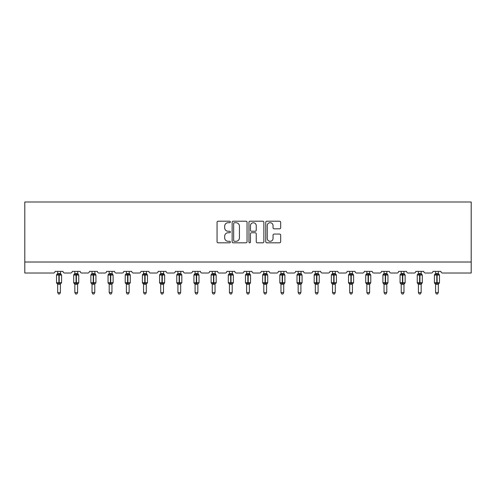 <?xml version="1.0" encoding="UTF-8"?>
<svg xmlns="http://www.w3.org/2000/svg" width="496" height="496" viewBox="0 0 496 496"><rect width="100%" height="100%" fill="white"/><g stroke="black" fill="none" stroke-linecap="round" stroke-linejoin="round"><path stroke-width="0.74" d="M230.38 221.954A0.756 0.756 0 0 0 229.623 221.197L218.141 221.197A1.079 1.079 0 0 0 217.062 222.276L217.062 241.732A1.079 1.079 0 0 0 218.141 242.817L229.623 242.817A0.756 0.756 0 0 0 230.38 242.06A0.756 0.756 0 0 0 229.623 241.304L228.141 241.304A3.46 3.46 0 0 1 224.682 237.844L224.682 236.22A3.46 3.46 0 0 1 228.141 232.76L229.623 232.76A0.756 0.756 0 0 0 230.38 232.004A0.756 0.756 0 0 0 229.623 231.248L228.141 231.248A3.46 3.46 0 0 1 224.682 227.788L224.682 226.17A3.46 3.46 0 0 1 228.141 222.71L229.623 222.71A0.756 0.756 0 0 0 230.38 221.954M279.589 228.817A1.079 1.079 0 0 0 280.668 227.738L280.668 222.276A1.079 1.079 0 0 0 279.589 221.197L266.836 221.197A1.079 1.079 0 0 0 265.751 222.276L265.751 241.732A1.079 1.079 0 0 0 266.836 242.817L279.589 242.817A1.079 1.079 0 0 0 280.668 241.732L280.668 235.141A1.079 1.079 0 0 0 279.589 234.062L274.127 234.062A1.079 1.079 0 0 0 273.048 235.141L273.048 238.409A2.889 2.889 0 0 1 270.159 241.304A2.889 2.889 0 0 1 267.263 238.409L267.263 225.599A2.889 2.889 0 0 1 270.159 222.71A2.889 2.889 0 0 1 273.048 225.599L273.048 227.738A1.079 1.079 0 0 0 274.127 228.817L279.589 228.817M471.2 262.012L471.2 202.002L24.8 202.002L24.8 273.023L53.432 273.023A1.649 1.649 0 0 0 55.081 271.374L63.011 271.374A1.649 1.649 0 0 0 64.66 273.023L70.606 273.023A1.649 1.649 0 0 0 72.261 271.374L80.185 271.374A1.649 1.649 0 0 0 81.84 273.023L87.786 273.023A1.649 1.649 0 0 0 89.435 271.374L97.365 271.374A1.649 1.649 0 0 0 99.014 273.023L104.96 273.023A1.649 1.649 0 0 0 106.615 271.374L114.545 271.374A1.649 1.649 0 0 0 116.194 273.023L122.14 273.023A1.649 1.649 0 0 0 123.789 271.374L131.719 271.374A1.649 1.649 0 0 0 133.374 273.023L139.32 273.023A1.649 1.649 0 0 0 140.969 271.374L148.899 271.374A1.649 1.649 0 0 0 150.548 273.023L156.494 273.023A1.649 1.649 0 0 0 158.15 271.374L166.073 271.374A1.649 1.649 0 0 0 167.729 273.023L173.674 273.023A1.649 1.649 0 0 0 175.324 271.374L183.253 271.374A1.649 1.649 0 0 0 184.903 273.023L190.848 273.023A1.649 1.649 0 0 0 192.504 271.374L200.434 271.374A1.649 1.649 0 0 0 202.083 273.023L208.029 273.023A1.649 1.649 0 0 0 209.678 271.374L217.608 271.374A1.649 1.649 0 0 0 219.263 273.023L225.209 273.023A1.649 1.649 0 0 0 226.858 271.374L234.788 271.374A1.649 1.649 0 0 0 236.437 273.023L242.383 273.023A1.649 1.649 0 0 0 244.038 271.374L251.962 271.374A1.649 1.649 0 0 0 253.617 273.023L259.563 273.023A1.649 1.649 0 0 0 261.212 271.374L269.142 271.374A1.649 1.649 0 0 0 270.791 273.023L276.737 273.023A1.649 1.649 0 0 0 278.392 271.374L286.322 271.374A1.649 1.649 0 0 0 287.971 273.023L293.917 273.023A1.649 1.649 0 0 0 295.566 271.374L303.496 271.374A1.649 1.649 0 0 0 305.152 273.023L311.097 273.023A1.649 1.649 0 0 0 312.747 271.374L320.676 271.374A1.649 1.649 0 0 0 322.326 273.023L328.271 273.023A1.649 1.649 0 0 0 329.927 271.374L337.85 271.374A1.649 1.649 0 0 0 339.506 273.023L345.452 273.023A1.649 1.649 0 0 0 347.101 271.374L355.031 271.374A1.649 1.649 0 0 0 356.68 273.023L362.626 273.023A1.649 1.649 0 0 0 364.281 271.374L372.211 271.374A1.649 1.649 0 0 0 373.86 273.023L379.806 273.023A1.649 1.649 0 0 0 381.455 271.374L389.385 271.374A1.649 1.649 0 0 0 391.04 273.023L396.986 273.023A1.649 1.649 0 0 0 398.635 271.374L406.565 271.374A1.649 1.649 0 0 0 408.214 273.023L414.16 273.023A1.649 1.649 0 0 0 415.815 271.374L423.739 271.374A1.649 1.649 0 0 0 425.394 273.023L431.34 273.023A1.649 1.649 0 0 0 432.989 271.374L440.919 271.374A1.649 1.649 0 0 0 442.568 273.023L471.2 273.023L471.2 262.012L24.8 262.012M247.051 222.276A1.079 1.079 0 0 0 245.973 221.197L233.219 221.197A1.079 1.079 0 0 0 232.14 222.276L232.14 241.732A1.079 1.079 0 0 0 233.219 242.817L245.973 242.817A1.079 1.079 0 0 0 247.051 241.732L247.051 222.276M250.027 221.197L262.781 221.197A1.079 1.079 0 0 1 263.86 222.276L263.86 241.732A1.079 1.079 0 0 1 262.781 242.817L257.325 242.817A1.079 1.079 0 0 1 256.24 241.732L256.24 233.845A1.079 1.079 0 0 0 255.161 232.76L251.54 232.76A1.079 1.079 0 0 0 250.461 233.845L250.461 242.06A0.756 0.756 0 0 1 249.705 242.817A0.756 0.756 0 0 1 248.949 242.06L248.949 222.276A1.079 1.079 0 0 1 250.027 221.197M234.41 222.71A0.756 0.756 0 0 0 233.653 223.467L233.653 240.548A0.756 0.756 0 0 0 234.41 241.304L235.978 241.304A3.46 3.46 0 0 0 239.432 237.844L239.432 226.17A3.46 3.46 0 0 0 235.978 222.71L234.41 222.71M256.24 225.655A2.889 2.889 0 0 0 253.351 222.766A2.889 2.889 0 0 0 250.461 225.655L250.461 230.169A1.079 1.079 0 0 0 251.54 231.248L255.161 231.248A1.079 1.079 0 0 0 256.24 230.169L256.24 225.655M60.419 273.556L60.419 273.556A1.209 1.153 180 0 0 61.058 274.573L60.822 274.927L59.21 274.536L57.269 274.927L56.873 274.517A0.552 0.552 0 0 0 56.513 275.032L56.513 282.739A0.552 0.552 0 0 0 56.873 283.259L57.269 282.85L58.881 283.235L60.822 282.85L61.058 283.204A1.209 1.153 -0 0 0 60.419 284.22L57.666 284.214A1.209 1.153 -0 0 0 57.034 283.204L57.034 283.204M57.034 274.573A1.209 1.153 180 0 0 57.666 273.556L58.881 273.451L58.881 282.739L61.578 282.739L61.578 275.032L56.513 275.032L56.513 282.739L58.881 282.739L58.881 284.326M60.419 284.22L60.419 292.566L57.666 292.566L57.666 284.214M60.419 271.374L60.822 274.927M57.666 271.374L57.666 273.563M58.881 273.451L60.425 273.612L60.593 274.307M57.269 274.927L57.666 273.612M57.269 282.85L57.666 284.165M61.058 283.204L60.822 282.85L60.425 284.165M60.419 292.566L59.594 293.998L58.497 293.998L57.666 292.566M61.578 275.032L61.219 274.517A0.552 0.552 0 0 1 61.374 274.604M61.219 283.259L61.578 282.739A0.552 0.552 0 0 1 61.547 282.918M77.599 273.556L77.599 273.556A1.209 1.153 180 0 0 78.238 274.573L77.996 274.927L76.39 274.536L74.45 274.927L74.053 274.517A0.552 0.552 0 0 0 73.693 275.032L73.693 282.739A0.552 0.552 0 0 0 74.053 283.259L73.693 282.739L78.759 282.739A0.552 0.552 0 0 1 78.728 282.918M77.599 284.22L74.846 284.214A1.209 1.153 -0 0 0 74.208 283.204L74.45 282.85L76.055 283.235L77.996 282.85L78.238 283.204A1.209 1.153 -0 0 0 77.599 284.22L77.599 292.566L76.775 293.998L75.671 293.998L74.846 292.566L74.846 284.214M94.779 273.556L94.779 273.556A1.209 1.153 180 0 0 95.412 274.573L95.176 274.927L93.564 274.536L91.624 274.927L91.227 274.517A0.552 0.552 0 0 0 90.867 275.032L90.867 282.739A0.552 0.552 0 0 0 91.227 283.259L90.867 282.739L95.933 282.739L95.933 275.032L95.573 274.517A0.552 0.552 0 0 1 95.728 274.604M95.573 283.259L95.933 282.739A0.552 0.552 0 0 1 95.902 282.918M94.779 284.22L92.027 284.214A1.209 1.153 -0 0 0 91.388 283.204L91.624 282.85L93.236 283.235L95.176 282.85L95.412 283.204A1.209 1.153 -0 0 0 94.779 284.22L94.779 292.566L93.949 293.998L92.851 293.998L92.027 292.566L92.027 284.214M111.953 273.556L111.953 273.556A1.209 1.153 180 0 0 112.592 274.573L112.356 274.927L110.744 274.536L108.804 274.927L108.407 274.517A0.552 0.552 0 0 0 108.047 275.032L108.047 282.739A0.552 0.552 0 0 0 108.407 283.259L108.047 282.739L113.113 282.739L113.113 275.032L112.747 274.517A0.552 0.552 0 0 1 112.908 274.604M112.747 283.259L113.113 282.739A0.552 0.552 0 0 1 113.082 282.918M111.953 284.22L109.201 284.214A1.209 1.153 -0 0 0 108.568 283.204L108.804 282.85L110.416 283.235L112.356 282.85L112.592 283.204A1.209 1.153 -0 0 0 111.953 284.22L111.953 292.566L111.129 293.998L110.031 293.998L109.201 292.566L109.201 284.214M129.134 273.556L129.134 273.556A1.209 1.153 180 0 0 129.766 274.573L129.53 274.927L127.918 274.536L125.978 274.927L125.587 274.517A0.552 0.552 0 0 0 125.221 275.032L125.221 282.739A0.552 0.552 0 0 0 125.587 283.259L125.221 282.739L130.287 282.739L130.287 275.032L129.927 274.517A0.552 0.552 0 0 1 130.088 274.604M129.927 283.259L130.287 282.739A0.552 0.552 0 0 1 130.256 282.918M129.134 284.22L126.381 284.214A1.209 1.153 -0 0 0 125.742 283.204L125.978 282.85L127.59 283.235L129.53 282.85L129.766 283.204A1.209 1.153 -0 0 0 129.134 284.22L129.134 292.566L128.309 293.998L127.205 293.998L126.381 292.566L126.381 284.214M74.846 284.394L74.208 283.204M78.393 283.259L77.599 284.394L78.759 282.739L78.759 275.032L73.693 275.032L74.846 273.377M74.846 292.566L77.599 292.566M77.599 271.374L77.996 274.927M74.208 274.573A1.209 1.153 180 0 0 74.846 273.556L77.599 273.612L77.773 274.307M74.846 271.374L74.846 273.563M77.599 284.165L77.996 282.85L78.238 283.204M74.45 274.927L74.846 273.612M74.45 282.85L74.846 284.165M92.027 284.394L91.388 283.204M92.027 292.566L94.779 292.566M94.779 271.374L95.176 274.927M91.388 274.573A1.209 1.153 180 0 0 92.027 273.556L94.779 273.612L94.953 274.307M92.027 271.374L92.027 273.563M94.779 284.165L95.176 282.85L95.412 283.204M91.624 274.927L92.02 273.612M91.624 282.85L92.02 284.165M109.201 284.394L108.568 283.204M109.201 292.566L111.953 292.566M111.953 271.374L112.356 274.927M108.568 274.573A1.209 1.153 180 0 0 109.201 273.556L111.953 273.612L112.127 274.307M109.201 271.374L109.201 273.563M111.953 284.165L112.356 282.85L112.592 283.204M108.804 274.927L109.201 273.612M108.804 282.85L109.201 284.165M126.381 284.394L125.742 283.204M126.381 292.566L129.134 292.566M129.134 271.374L129.53 274.927M125.742 274.573A1.209 1.153 180 0 0 126.381 273.556L129.134 273.612L129.307 274.307M126.381 271.374L126.381 273.563M129.134 284.165L129.53 282.85L129.766 283.204M125.978 274.927L126.381 273.612M125.978 282.85L126.381 284.165M146.308 273.556L146.308 273.556A1.209 1.153 180 0 0 146.946 274.573L146.711 274.927L145.099 274.536L143.158 274.927L142.761 274.517A0.552 0.552 0 0 0 142.402 275.032L142.402 282.739A0.552 0.552 0 0 0 142.761 283.259L142.402 282.739L147.467 282.739L147.467 275.032L147.107 274.517A0.552 0.552 0 0 1 147.262 274.604M147.107 283.259L147.467 282.739A0.552 0.552 0 0 1 147.436 282.918M146.308 284.22L143.555 284.214A1.209 1.153 -0 0 0 142.922 283.204L143.158 282.85L144.77 283.235L146.711 282.85L146.946 283.204A1.209 1.153 -0 0 0 146.308 284.22L146.308 292.566L145.483 293.998L144.386 293.998L143.555 292.566L143.555 284.214M143.555 284.394L142.922 283.204M143.555 292.566L146.308 292.566M146.308 271.374L146.711 274.927M142.922 274.573A1.209 1.153 180 0 0 143.555 273.556L146.314 273.612L146.481 274.307M143.555 271.374L143.555 273.563M146.314 284.165L146.711 282.85L146.946 283.204M143.158 274.927L143.555 273.612M143.158 282.85L143.555 284.165M163.488 273.556L163.488 273.556A1.209 1.153 180 0 0 164.126 274.573L163.885 274.927L162.279 274.536L160.338 274.927L159.941 274.517A0.552 0.552 0 0 0 159.582 275.032L159.582 282.739A0.552 0.552 0 0 0 159.941 283.259L159.582 282.739L164.647 282.739A0.552 0.552 0 0 1 164.616 282.918M163.488 284.22L160.735 284.214A1.209 1.153 -0 0 0 160.096 283.204L160.338 282.85L161.944 283.235L163.885 282.85L164.126 283.204A1.209 1.153 -0 0 0 163.488 284.22L163.488 292.566L162.663 293.998L161.56 293.998L160.735 292.566L160.735 284.214M160.735 284.394L160.096 283.204M164.281 283.259L163.488 284.394L164.647 282.739L164.647 275.032L159.582 275.032L160.735 273.377M160.735 292.566L163.488 292.566M163.488 271.374L163.885 274.927M160.096 274.573A1.209 1.153 180 0 0 160.735 273.556L163.488 273.612L163.661 274.307M160.735 271.374L160.735 273.563M163.488 284.165L163.885 282.85L164.126 283.204M160.338 274.927L160.735 273.612M160.338 282.85L160.735 284.165M180.668 273.556L180.668 273.556A1.209 1.153 180 0 0 181.3 274.573L181.065 274.927L179.453 274.536L177.512 274.927L177.115 274.517A0.552 0.552 0 0 0 176.756 275.032L176.756 282.739A0.552 0.552 0 0 0 177.115 283.259L176.756 282.739L181.821 282.739L181.821 275.032L181.462 274.517A0.552 0.552 0 0 1 181.617 274.604M181.462 283.259L181.821 282.739A0.552 0.552 0 0 1 181.79 282.918M180.668 284.22L177.915 284.214A1.209 1.153 -0 0 0 177.277 283.204L177.512 282.85L179.124 283.235L181.065 282.85L181.3 283.204A1.209 1.153 -0 0 0 180.668 284.22L180.668 292.566L179.837 293.998L178.74 293.998L177.915 292.566L177.915 284.214M177.915 284.394L177.277 283.204M177.915 292.566L180.668 292.566M180.668 271.374L181.065 274.927M177.277 274.573A1.209 1.153 180 0 0 177.915 273.556L180.668 273.612L180.842 274.307M177.915 271.374L177.915 273.563M180.668 284.165L181.065 282.85L181.3 283.204M177.512 274.927L177.909 273.612M177.512 282.85L177.909 284.165M197.842 273.556L197.842 273.556A1.209 1.153 180 0 0 198.481 274.573L198.245 274.927L196.633 274.536L194.692 274.927L194.296 274.517A0.552 0.552 0 0 0 193.936 275.032L193.936 282.739A0.552 0.552 0 0 0 194.296 283.259L193.936 282.739L199.001 282.739L199.001 275.032L198.636 274.517A0.552 0.552 0 0 1 198.797 274.604M198.636 283.259L199.001 282.739A0.552 0.552 0 0 1 198.97 282.918M197.842 284.22L195.089 284.214A1.209 1.153 -0 0 0 194.457 283.204L194.692 282.85L196.304 283.235L198.245 282.85L198.481 283.204A1.209 1.153 -0 0 0 197.842 284.22L197.842 292.566L197.017 293.998L195.92 293.998L195.089 292.566L195.089 284.214M195.089 284.394L194.457 283.204M195.089 292.566L197.842 292.566M197.842 271.374L198.245 274.927M194.457 274.573A1.209 1.153 180 0 0 195.089 273.556L197.842 273.612L198.016 274.307M195.089 271.374L195.089 273.563M197.842 284.165L198.245 282.85L198.481 283.204M194.692 274.927L195.089 273.612M194.692 282.85L195.089 284.165M215.022 273.556L215.022 273.556A1.209 1.153 180 0 0 215.655 274.573L215.419 274.927L213.807 274.536L211.866 274.927L211.476 274.517A0.552 0.552 0 0 0 211.11 275.032L211.11 282.739A0.552 0.552 0 0 0 211.476 283.259L211.11 282.739L216.175 282.739L216.175 275.032L215.816 274.517A0.552 0.552 0 0 1 215.977 274.604M215.816 283.259L216.175 282.739A0.552 0.552 0 0 1 216.144 282.918M215.022 284.22L212.269 284.214A1.209 1.153 -0 0 0 211.631 283.204L211.866 282.85L213.478 283.235L215.419 282.85L215.655 283.204A1.209 1.153 -0 0 0 215.022 284.22L215.022 292.566L214.198 293.998L213.094 293.998L212.269 292.566L212.269 284.214M212.269 284.394L211.631 283.204M212.269 292.566L215.022 292.566M215.022 271.374L215.419 274.927M211.631 274.573A1.209 1.153 180 0 0 212.269 273.556L215.022 273.612L215.196 274.307M212.269 271.374L212.269 273.563M215.022 284.165L215.419 282.85L215.655 283.204M211.866 274.927L212.269 273.612M211.866 282.85L212.269 284.165M232.196 273.556L232.196 273.556A1.209 1.153 180 0 0 232.835 274.573L232.599 274.927L230.987 274.536L229.047 274.927L228.65 274.517A0.552 0.552 0 0 0 228.29 275.032L228.29 282.739A0.552 0.552 0 0 0 228.65 283.259L228.29 282.739L233.356 282.739L233.356 275.032L232.996 274.517A0.552 0.552 0 0 1 233.151 274.604M232.996 283.259L233.356 282.739A0.552 0.552 0 0 1 233.325 282.918M232.196 284.22L229.443 284.214A1.209 1.153 -0 0 0 228.811 283.204L229.047 282.85L230.659 283.235L232.599 282.85L232.835 283.204A1.209 1.153 -0 0 0 232.196 284.22L232.196 292.566L231.372 293.998L230.274 293.998L229.443 292.566L229.443 284.214M229.443 284.394L228.811 283.204M229.443 292.566L232.196 292.566M232.196 271.374L232.599 274.927M228.811 274.573A1.209 1.153 180 0 0 229.443 273.556L232.202 273.612L232.37 274.307M229.443 271.374L229.443 273.563M232.202 284.165L232.599 282.85L232.835 283.204M229.047 274.927L229.443 273.612M229.047 282.85L229.443 284.165M249.376 273.556L249.376 273.556A1.209 1.153 180 0 0 250.015 274.573L249.773 274.927L248.167 274.536L246.227 274.927L245.83 274.517A0.552 0.552 0 0 0 245.47 275.032L245.47 282.739A0.552 0.552 0 0 0 245.83 283.259L245.47 282.739L250.53 282.739A0.552 0.552 0 0 1 250.505 282.918M249.376 284.22L246.624 284.214A1.209 1.153 -0 0 0 245.985 283.204L246.227 282.85L247.833 283.235L249.773 282.85L250.015 283.204A1.209 1.153 -0 0 0 249.376 284.22L249.376 292.566L248.552 293.998L247.448 293.998L246.624 292.566L246.624 284.214M246.624 284.394L245.985 283.204M250.17 283.259L249.376 284.394L250.53 282.739L250.53 275.032L245.47 275.032L246.624 273.377M246.624 292.566L249.376 292.566M249.376 271.374L249.773 274.927M245.985 274.573A1.209 1.153 180 0 0 246.624 273.556L249.376 273.612L249.55 274.307M246.624 271.374L246.624 273.563M249.376 284.165L249.773 282.85L250.015 283.204M246.227 274.927L246.624 273.612M246.227 282.85L246.624 284.165M266.557 273.556L266.557 273.556A1.209 1.153 180 0 0 267.189 274.573L266.953 274.927L265.341 274.536L263.401 274.927L263.004 274.517A0.552 0.552 0 0 0 262.644 275.032L262.644 282.739A0.552 0.552 0 0 0 263.004 283.259L262.644 282.739L267.71 282.739A0.552 0.552 0 0 1 267.679 282.918M266.557 284.22L263.804 284.214A1.209 1.153 -0 0 0 263.165 283.204L263.401 282.85L265.013 283.235L266.953 282.85L267.189 283.204A1.209 1.153 -0 0 0 266.557 284.22L266.557 292.566L265.726 293.998L264.628 293.998L263.804 292.566L263.804 284.214M263.804 284.394L263.165 283.204M267.35 283.259L266.557 284.394L267.71 282.739L267.71 275.032L262.644 275.032L263.804 273.377M263.804 292.566L266.557 292.566M266.557 271.374L266.953 274.927M263.165 274.573A1.209 1.153 180 0 0 263.804 273.556L266.557 273.612L266.73 274.307M263.804 271.374L263.804 273.563M266.557 284.165L266.953 282.85L267.189 283.204M263.401 274.927L263.798 273.612M263.401 282.85L263.798 284.165M283.731 273.556L283.731 273.556A1.209 1.153 180 0 0 284.369 274.573L284.134 274.927L282.522 274.536L280.581 274.927L280.184 274.517A0.552 0.552 0 0 0 279.825 275.032L279.825 282.739A0.552 0.552 0 0 0 280.184 283.259L279.825 282.739L284.89 282.739A0.552 0.552 0 0 1 284.859 282.918M283.731 284.22L280.978 284.214A1.209 1.153 -0 0 0 280.345 283.204L280.581 282.85L282.193 283.235L284.134 282.85L284.369 283.204A1.209 1.153 -0 0 0 283.731 284.22L283.731 292.566L282.906 293.998L281.802 293.998L280.978 292.566L280.978 284.214M280.978 284.394L280.345 283.204M284.524 283.259L283.731 284.394L284.89 282.739L284.89 275.032L279.825 275.032L280.978 273.377M280.978 292.566L283.731 292.566M283.731 271.374L284.134 274.927M280.345 274.573A1.209 1.153 180 0 0 280.978 273.556L283.731 273.612L283.904 274.307M280.978 271.374L280.978 273.563M283.731 284.165L284.134 282.85L284.369 283.204M280.581 274.927L280.978 273.612M280.581 282.85L280.978 284.165M300.911 273.556L300.911 273.556A1.209 1.153 180 0 0 301.543 274.573L301.308 274.927L299.696 274.536L297.755 274.927L297.364 274.517A0.552 0.552 0 0 0 296.999 275.032L296.999 282.739A0.552 0.552 0 0 0 297.364 283.259L296.999 282.739L302.064 282.739A0.552 0.552 0 0 1 302.033 282.918M300.911 284.22L298.158 284.214A1.209 1.153 -0 0 0 297.519 283.204L297.755 282.85L299.367 283.235L301.308 282.85L301.543 283.204A1.209 1.153 -0 0 0 300.911 284.22L300.911 292.566L300.08 293.998L298.983 293.998L298.158 292.566L298.158 284.214M298.158 284.394L297.519 283.204M301.704 283.259L300.911 284.394L302.064 282.739L302.064 275.032L296.999 275.032L298.158 273.377M298.158 292.566L300.911 292.566M300.911 271.374L301.308 274.927M297.519 274.573A1.209 1.153 180 0 0 298.158 273.556L300.911 273.612L301.084 274.307M298.158 271.374L298.158 273.563M300.911 284.165L301.308 282.85L301.543 283.204M297.755 274.927L298.158 273.612M297.755 282.85L298.158 284.165M314.7 283.204L314.935 282.85L316.547 283.235L318.488 282.85L318.723 283.204A1.209 1.153 -0 0 0 318.085 284.22L318.085 292.566L315.332 292.566L315.332 284.214A1.209 1.153 -0 0 0 314.7 283.204L314.179 282.739A0.552 0.552 0 0 0 314.538 283.259L314.179 282.739L319.244 282.739L319.244 275.032L318.885 274.517A0.552 0.552 0 0 1 319.04 274.604M318.885 283.259L319.244 282.739A0.552 0.552 0 0 1 319.238 282.801M314.179 275.032L314.179 282.739L314.179 275.032A0.552 0.552 0 0 1 314.538 274.517L314.179 275.032L316.547 275.032L316.547 274.536L314.935 274.927L314.538 274.517L315.332 273.377M318.085 273.556L318.085 273.556A1.209 1.153 180 0 0 318.723 274.573L318.488 274.927L316.547 274.536L316.547 273.451L318.091 273.612L318.085 271.374M318.085 284.214L315.332 284.214M314.7 274.573A1.209 1.153 180 0 0 315.332 273.556L316.547 273.451M315.332 271.374L315.332 273.563M318.091 284.165L318.488 282.85L318.723 283.204M314.935 274.927L315.332 273.612M318.258 274.307L318.488 274.927M314.935 282.85L315.332 284.165M318.085 292.566L317.26 293.998L316.163 293.998L315.332 292.566M331.874 283.204L332.115 282.85L333.721 283.235L335.662 282.85L335.904 283.204A1.209 1.153 -0 0 0 335.265 284.22L335.265 292.566L332.512 292.566L332.512 284.214A1.209 1.153 -0 0 0 331.874 283.204L331.353 282.739A0.552 0.552 0 0 0 331.719 283.259L331.353 282.739L336.418 282.739L336.418 275.032L336.059 274.517A0.552 0.552 0 0 1 336.22 274.604M336.059 283.259L336.418 282.739A0.552 0.552 0 0 1 336.418 282.801M331.353 275.032L331.353 282.739L331.353 275.032A0.552 0.552 0 0 1 331.719 274.517L331.353 275.032L333.721 275.032L333.721 274.536L332.115 274.927L331.719 274.517L332.512 273.377M335.265 273.556L335.265 273.556A1.209 1.153 180 0 0 335.904 274.573L335.662 274.927L333.721 274.536L333.721 273.451L335.265 273.612L335.265 271.374M335.265 284.214L332.512 284.214M331.874 274.573A1.209 1.153 180 0 0 332.512 273.556L333.721 273.451M332.512 271.374L332.512 273.563M335.265 284.165L335.662 282.85L335.904 283.204M332.115 274.927L332.512 273.612M335.439 274.307L335.662 274.927M332.115 282.85L332.512 284.165M335.265 292.566L334.44 293.998L333.337 293.998L332.512 292.566M349.054 283.204L349.289 282.85L350.901 283.235L352.842 282.85L353.078 283.204A1.209 1.153 -0 0 0 352.445 284.22L352.445 292.566L349.692 292.566L349.692 284.214A1.209 1.153 -0 0 0 349.054 283.204L348.533 282.739A0.552 0.552 0 0 0 348.893 283.259L348.533 282.739L353.598 282.739L353.598 275.032L353.239 274.517A0.552 0.552 0 0 1 353.394 274.604M353.239 283.259L353.598 282.739A0.552 0.552 0 0 1 353.598 282.801M348.533 275.032L348.533 282.739L348.533 275.032A0.552 0.552 0 0 1 348.893 274.517L348.533 275.032L350.901 275.032L350.901 274.536L349.289 274.927L348.893 274.517L349.692 273.377M352.445 273.556L352.445 273.556A1.209 1.153 180 0 0 353.078 274.573L352.842 274.927L350.901 274.536L350.901 273.451L352.445 273.612L352.445 271.374M352.445 284.214L349.692 284.214M349.054 274.573A1.209 1.153 180 0 0 349.692 273.556L350.901 273.451M349.692 271.374L349.692 273.563M352.445 284.165L352.842 282.85L353.078 283.204M349.289 274.927L349.686 273.612M352.619 274.307L352.842 274.927M349.289 282.85L349.686 284.165M352.445 292.566L351.614 293.998L350.517 293.998L349.692 292.566M366.234 283.204L366.47 282.85L368.082 283.235L370.022 282.85L370.258 283.204A1.209 1.153 -0 0 0 369.619 284.22L369.619 292.566L366.866 292.566L366.866 284.214A1.209 1.153 -0 0 0 366.234 283.204L365.713 282.739A0.552 0.552 0 0 0 366.073 283.259L365.713 282.739L370.779 282.739A0.552 0.552 0 0 1 370.772 282.801M365.713 275.032L365.713 282.739L365.713 275.032A0.552 0.552 0 0 1 366.073 274.517L365.713 275.032L368.082 275.032L368.082 274.536L366.47 274.927L366.073 274.517L366.866 273.377M369.619 273.556L369.619 273.556A1.209 1.153 180 0 0 370.258 274.573L370.022 274.927L368.082 274.536L368.082 273.451L369.619 273.612L369.619 271.374M370.413 283.259L369.619 284.394L370.779 282.739L370.779 275.032L368.082 275.032L368.082 284.326L366.866 284.214M369.619 284.214L368.082 284.326M366.234 274.573A1.209 1.153 180 0 0 366.866 273.556L368.082 273.451M366.866 271.374L366.866 273.563M369.619 284.165L370.022 282.85L370.258 283.204M366.47 274.927L366.866 273.612M369.793 274.307L370.022 274.927M366.47 282.85L366.866 284.165M369.619 292.566L368.795 293.998L367.691 293.998L366.866 292.566M383.408 283.204L383.644 282.85L385.256 283.235L387.196 282.85L387.432 283.204A1.209 1.153 -0 0 0 386.799 284.22L386.799 292.566L384.047 292.566L384.047 284.214A1.209 1.153 -0 0 0 383.408 283.204L382.887 282.739A0.552 0.552 0 0 0 383.253 283.259L382.887 282.739L387.953 282.739A0.552 0.552 0 0 1 387.953 282.801M382.887 275.032L382.887 282.739L382.887 275.032A0.552 0.552 0 0 1 383.253 274.517L382.887 275.032L385.256 275.032L385.256 274.536L383.644 274.927L383.253 274.517L384.047 273.377M386.799 273.556L386.799 273.556A1.209 1.153 180 0 0 387.432 274.573L387.196 274.927L385.256 274.536L385.256 273.451L386.799 273.612L386.799 271.374M387.593 283.259L386.799 284.394L387.953 282.739L387.953 275.032L385.256 275.032L385.256 284.326L384.047 284.214M386.799 284.214L385.256 284.326M383.408 274.573A1.209 1.153 180 0 0 384.047 273.556L385.256 273.451M384.047 271.374L384.047 273.563M386.799 284.165L387.196 282.85L387.432 283.204M383.644 274.927L384.047 273.612M386.973 274.307L387.196 274.927M383.644 282.85L384.047 284.165M386.799 292.566L385.969 293.998L384.871 293.998L384.047 292.566M400.588 283.204L400.824 282.85L402.436 283.235L404.376 282.85L404.612 283.204A1.209 1.153 -0 0 0 403.973 284.22L403.973 292.566L401.221 292.566L401.221 284.214A1.209 1.153 -0 0 0 400.588 283.204L400.067 282.739A0.552 0.552 0 0 0 400.427 283.259L400.067 282.739L405.133 282.739A0.552 0.552 0 0 1 405.127 282.801M400.067 275.032L400.067 282.739L400.067 275.032A0.552 0.552 0 0 1 400.427 274.517L400.067 275.032L402.436 275.032L402.436 274.536L400.824 274.927L400.427 274.517L401.221 273.377M403.973 273.556L403.973 273.556A1.209 1.153 180 0 0 404.612 274.573L404.376 274.927L402.436 274.536L402.436 273.451L403.98 273.612L403.973 271.374M404.773 283.259L403.973 284.394L405.133 282.739L405.133 275.032L402.436 275.032L402.436 284.326L401.221 284.214M403.973 284.214L402.436 284.326M400.588 274.573A1.209 1.153 180 0 0 401.221 273.556L402.436 273.451M401.221 271.374L401.221 273.563M403.98 284.165L404.376 282.85L404.612 283.204M400.824 274.927L401.221 273.612M404.147 274.307L404.376 274.927M400.824 282.85L401.221 284.165M403.973 292.566L403.149 293.998L402.051 293.998L401.221 292.566M417.762 283.204L418.004 282.85L419.61 283.235L421.55 282.85L421.792 283.204A1.209 1.153 -0 0 0 421.154 284.22L421.154 292.566L418.401 292.566L418.401 284.214A1.209 1.153 -0 0 0 417.762 283.204L417.241 282.739A0.552 0.552 0 0 0 417.607 283.259L417.241 282.739L422.307 282.739A0.552 0.552 0 0 1 422.307 282.801M417.241 275.032L417.241 282.739L417.241 275.032A0.552 0.552 0 0 1 417.607 274.517L417.241 275.032L419.61 275.032L419.61 274.536L418.004 274.927L417.607 274.517L418.401 273.377M421.154 273.556L421.154 273.556A1.209 1.153 180 0 0 421.792 274.573L421.55 274.927L419.61 274.536L419.61 273.451L421.154 273.612L421.154 271.374M421.947 283.259L421.154 284.394L422.307 282.739L422.307 275.032L419.61 275.032L419.61 284.326L418.401 284.214M421.154 284.214L419.61 284.326M417.762 274.573A1.209 1.153 180 0 0 418.401 273.556L419.61 273.451M418.401 271.374L418.401 273.563M421.154 284.165L421.55 282.85L421.792 283.204M418.004 274.927L418.401 273.612M421.327 274.307L421.55 274.927M418.004 282.85L418.401 284.165M421.154 292.566L420.329 293.998L419.225 293.998L418.401 292.566M434.942 283.204L435.178 282.85L436.79 283.235L438.731 282.85L438.966 283.204A1.209 1.153 -0 0 0 438.334 284.22L438.334 292.566L435.581 292.566L435.581 284.214A1.209 1.153 -0 0 0 434.942 283.204L434.422 282.739A0.552 0.552 0 0 0 434.781 283.259L434.422 282.739L439.487 282.739A0.552 0.552 0 0 1 439.487 282.801M434.422 275.032L434.422 282.739L434.422 275.032A0.552 0.552 0 0 1 434.781 274.517L434.422 275.032L436.79 275.032L436.79 274.536L435.178 274.927L434.781 274.517L435.581 273.377M438.334 273.556L438.334 273.556A1.209 1.153 180 0 0 438.966 274.573L438.731 274.927L436.79 274.536L436.79 273.451L438.334 273.612L438.334 271.374M439.127 283.259L438.334 284.394L439.487 282.739L439.487 275.032L436.79 275.032L436.79 284.326L435.581 284.214M438.334 284.214L436.79 284.326M434.942 274.573A1.209 1.153 180 0 0 435.581 273.556L436.79 273.451M435.581 271.374L435.581 273.563M438.334 284.165L438.731 282.85L438.966 283.204M435.178 274.927L435.575 273.612M438.507 274.307L438.731 274.927M435.178 282.85L435.575 284.165M438.334 292.566L437.503 293.998L436.406 293.998L435.581 292.566M59.21 284.326L59.21 273.451M76.055 273.451L76.055 284.326M76.39 284.326L76.39 273.451M93.236 273.451L93.236 275.032L90.867 275.032L92.027 273.377M95.933 275.032L93.236 275.032L93.236 284.326M93.564 284.326L93.564 273.451M110.416 273.451L110.416 275.032L108.047 275.032L109.201 273.377M113.113 275.032L110.416 275.032L110.416 284.326M110.744 284.326L110.744 273.451M127.59 273.451L127.59 275.032L125.221 275.032L126.381 273.377M130.287 275.032L127.59 275.032L127.59 284.326M127.918 284.326L127.918 273.451M144.77 273.451L144.77 275.032L142.402 275.032L143.555 273.377M147.467 275.032L144.77 275.032L144.77 284.326M145.099 284.326L145.099 273.451M161.944 273.451L161.944 284.326M162.279 284.326L162.279 273.451M179.124 273.451L179.124 275.032L176.756 275.032L177.915 273.377M181.821 275.032L179.124 275.032L179.124 284.326M179.453 284.326L179.453 273.451M196.304 273.451L196.304 275.032L193.936 275.032L195.089 273.377M199.001 275.032L196.304 275.032L196.304 284.326M196.633 284.326L196.633 273.451M213.478 273.451L213.478 275.032L211.11 275.032L212.269 273.377M216.175 275.032L213.478 275.032L213.478 284.326M213.807 284.326L213.807 273.451M230.659 273.451L230.659 275.032L228.29 275.032L229.443 273.377M233.356 275.032L230.659 275.032L230.659 284.326M230.987 284.326L230.987 273.451M247.833 273.451L247.833 284.326M248.167 284.326L248.167 273.451M265.013 273.451L265.013 284.326M265.341 284.326L265.341 273.451M282.193 273.451L282.193 284.326M282.522 284.326L282.522 273.451M299.367 273.451L299.367 284.326M299.696 284.326L299.696 273.451M319.244 275.032L316.547 275.032L316.547 284.326M316.876 284.326L316.876 273.451M336.418 275.032L333.721 275.032L333.721 284.326M334.056 284.326L334.056 273.451M353.598 275.032L350.901 275.032L350.901 284.326M351.23 284.326L351.23 273.451M368.41 284.326L368.41 273.451M385.584 284.326L385.584 273.451M402.764 284.326L402.764 273.451M419.945 284.326L419.945 273.451M437.119 284.326L437.119 273.451M56.513 275.032L57.666 273.377M61.219 274.517L60.419 273.377M56.513 282.739L57.666 284.394M73.693 282.739L73.693 275.032M77.599 273.377L78.759 275.032M90.867 282.739L90.867 275.032M95.573 274.517L94.779 273.377M108.047 282.739L108.047 275.032M112.747 274.517L111.953 273.377M125.221 282.739L125.221 275.032M129.927 274.517L129.134 273.377M142.402 282.739L142.402 275.032M147.107 274.517L146.308 273.377M159.582 282.739L159.582 275.032M163.488 273.377L164.647 275.032M176.756 282.739L176.756 275.032M181.462 274.517L180.668 273.377M193.936 282.739L193.936 275.032M198.636 274.517L197.842 273.377M211.11 282.739L211.11 275.032M215.816 274.517L215.022 273.377M228.29 282.739L228.29 275.032M232.996 274.517L232.196 273.377M245.47 282.739L245.47 275.032M249.376 273.377L250.53 275.032M262.644 282.739L262.644 275.032M266.557 273.377L267.71 275.032M279.825 282.739L279.825 275.032M283.731 273.377L284.89 275.032M296.999 282.739L296.999 275.032M300.911 273.377L302.064 275.032M318.885 274.517L318.085 273.377M314.538 283.259L315.332 284.394M336.059 274.517L335.265 273.377M331.719 283.259L332.512 284.394M353.239 274.517L352.445 273.377M348.893 283.259L349.692 284.394M369.619 273.377L370.779 275.032M366.073 283.259L366.866 284.394M386.799 273.377L387.953 275.032M383.253 283.259L384.047 284.394M403.973 273.377L405.133 275.032M400.427 283.259L401.221 284.394M421.154 273.377L422.307 275.032M417.607 283.259L418.401 284.394M438.334 273.377L439.487 275.032M434.781 283.259L435.581 284.394"/></g></svg>
